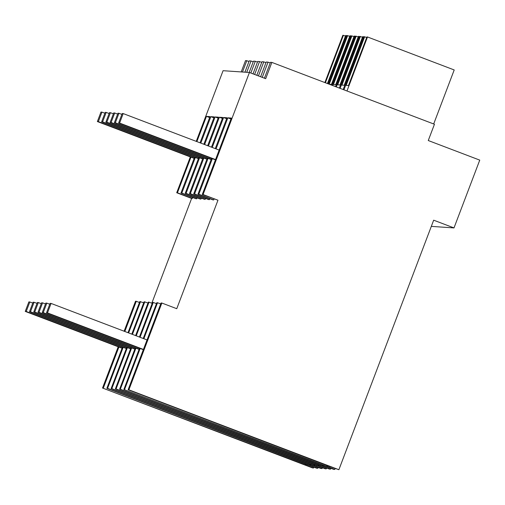 <?xml version="1.0" encoding="UTF-8"?>
<svg xmlns="http://www.w3.org/2000/svg" width="505" height="505" viewBox="0 0 505 505"><rect width="100%" height="100%" fill="white"/><g stroke="black" fill="none" stroke-linecap="round" stroke-linejoin="round"><path stroke-width="0.76" d="M313.914 467.163L313.561 467.983L312.538 467.914L102.534 388.023L118.208 346.771M124.116 331.211L135.504 301.239L136.281 301.289L124.817 331.482M151.809 303.215L191.616 198.421L176.712 192.746L190.322 156.916M196.237 141.362L223.077 70.7L249.426 72.493L265.687 78.679L271.867 62.405L434.445 124.255L428.265 140.529L479.75 160.117L453.995 227.919L431.32 226.379M241.213 71.937L245.518 60.613L246.793 60.701L242.488 72.019M308.795 465.143L316.616 468.192L317.809 468.274L318.163 467.453M453.995 227.919L433.669 220.186L338.887 469.713L128.882 389.822L161.852 303.032L176.756 308.7L217.964 200.214L203.067 194.545L249.426 72.493M330.049 466.588L338.887 469.713M325.801 466.304L333.616 469.353L334.809 469.435L335.162 468.615M321.546 466.014L329.367 469.063L330.56 469.145L330.914 468.324M317.298 465.724L325.113 468.773L326.312 468.855L326.666 468.034M313.05 465.433L320.864 468.482L322.057 468.564L322.411 467.744M313.561 467.983L305.721 465.004L306.099 464.12M102.534 388.023L305.721 465.004M118.909 347.036L103.317 388.08M139.456 302.495L136.281 301.289M230.955 119.01L227.85 117.823L231.315 118.063L202.284 194.488L217.964 200.214M214.076 198.976L213.716 199.923L212.87 199.866L197.966 194.198L211.576 158.362M209.821 198.705L209.468 199.633L208.615 199.576L193.712 193.907L207.328 158.071M205.567 198.414L205.219 199.342L204.367 199.286L189.463 193.617L203.073 157.787M201.318 198.124L200.965 199.052L200.119 198.995L185.215 193.327L198.825 157.497M197.07 197.84L196.716 198.768L195.864 198.705L180.967 193.036L194.577 157.206M191.616 198.421L192.329 198.465L192.695 197.499M192.329 198.465L177.425 192.796L190.959 157.156M176.712 192.746L177.425 192.796M212.34 158.652L198.812 194.255L197.966 194.198M227.85 117.823L216.045 148.893M202.284 194.488L203.067 194.545M196.874 141.602L206.457 116.365L209.998 116.611L200.043 142.808M195.334 157.497L181.813 193.093L180.967 193.036M213.893 117.823L210.844 116.668L200.807 143.098M210.844 116.668L214.246 116.895L203.856 144.26M199.589 157.787L186.061 193.383L185.215 193.327M218.141 118.113L215.098 116.958L204.613 144.55M215.098 116.958L218.495 117.185L207.662 145.705M203.837 158.078L190.316 193.674L189.463 193.617M222.396 118.404L219.347 117.242L208.426 145.995M219.347 117.242L222.749 117.476L211.475 147.157M208.085 158.362L194.564 193.964L193.712 193.907M226.644 118.694L223.595 117.532L212.233 147.447M223.595 117.532L226.998 117.766L215.281 148.609M246.793 60.701L248.965 61.528M308.776 465.212L106.858 388.32L107.565 388.37L123.157 347.326M317.809 468.274L309.969 465.294L310.354 464.411M107.565 388.37L309.969 465.294M305.474 464.985L305.847 464.019M127.992 332.688L139.822 301.529L143.71 302.785M122.519 347.087L106.858 388.32M209.632 117.577L206.457 116.365M196.716 198.768L181.813 193.093M246.737 72.31L251.042 60.991L250.19 60.928L249.218 60.865L244.919 72.19M128.623 332.928L140.535 301.58M251.042 60.991L253.22 61.818M264.431 78.206L270.472 62.311L271.867 62.405M128.882 389.822L128.106 389.765L161.076 302.975L161.852 303.032M128.106 389.765L330.024 466.658M260.624 76.754L266.217 62.02L268.041 62.147L262.253 77.372M268.041 62.147L270.219 62.974M213.716 199.923L198.812 194.255M325.776 466.367L123.858 389.475L326.729 466.431L327.095 465.465M160.71 303.947L157.535 302.735L143.862 338.722M124.565 389.525L140.156 348.482M143.224 338.483L156.828 302.691L157.535 302.735M334.809 469.435L326.969 466.45L327.354 465.566M139.519 348.242L123.858 389.475M313.024 465.503L111.106 388.61L111.813 388.661L127.405 347.617M322.057 468.564L314.217 465.585L314.602 464.695M111.813 388.661L314.217 465.585M309.729 465.275L310.095 464.31M132.436 334.379L144.784 301.87L144.077 301.82L131.799 334.133M126.774 347.371L111.106 388.61M147.959 303.076L144.784 301.87M200.965 199.052L186.061 193.383M250.827 73.029L255.29 61.275L253.466 61.155L249.167 72.474M255.29 61.275L257.468 62.109M317.279 465.793L115.355 388.901L116.062 388.945L131.654 347.907M326.312 468.855L318.472 465.869L318.851 464.985M116.062 388.945L318.472 465.869M313.977 465.566L314.344 464.6M136.243 335.825L149.032 302.16L148.325 302.11L135.611 335.585M131.022 347.661L115.355 388.901M152.207 303.366L149.032 302.16M205.219 199.342L190.316 193.674M254.634 74.475L259.538 61.566L257.72 61.446L253.005 73.856M259.538 61.566L261.716 62.393M321.527 466.077L119.609 389.191L120.316 389.235L135.908 348.191M330.56 469.145L322.72 466.159L323.105 465.275M120.316 389.235L322.72 466.159M318.226 465.856L318.592 464.89M140.055 337.277L153.28 302.445L152.573 302.4L139.418 337.037M135.271 347.951L119.609 389.191M156.455 303.656L153.28 302.445M209.468 199.633L194.564 193.964M258.446 75.927L263.793 61.856L261.969 61.73L256.811 75.302M263.793 61.856L265.965 62.683M322.474 466.147L322.846 465.181M347.004 35.811L346.241 35.52L327.928 83.735M327.429 83.546L345.685 35.483L346.241 35.52M324.879 82.574L342.844 35.287L343.4 35.325L325.384 82.763M345.445 36.108L343.4 35.325M351.253 36.101L350.495 35.811L331.734 85.181M329.298 84.253L331.463 84.404L349.933 35.773L350.495 35.811M328.692 84.026L347.093 35.577L347.648 35.615L329.191 84.215M349.7 36.398L347.648 35.615M355.501 36.392L354.744 36.101L335.547 86.633M332.498 85.471L351.341 35.868L351.903 35.906L333.426 84.537L335.711 84.688L354.182 36.063L354.744 36.101M353.948 36.682L351.903 35.906M359.756 36.682L358.992 36.392L339.354 88.085M336.311 86.923L355.589 36.158L356.151 36.196L337.681 84.827L339.96 84.979L358.436 36.354L358.992 36.392M358.197 36.972L356.151 36.196M364.004 36.966L363.24 36.682L343.166 89.53M340.117 88.369L359.844 36.448L360.4 36.486L341.929 85.118L344.208 85.269L362.685 36.638L363.24 36.682M362.445 37.263L360.4 36.486M433.688 123.965L454.203 69.955L367.495 36.966L346.973 90.982M343.93 89.821L364.092 36.739L364.648 36.777L346.177 85.402L348.463 85.56L366.933 36.928L367.495 36.966M366.699 37.553L364.648 36.777M25.25 311.408L26.222 311.471L29.827 301.977L28.854 301.914L25.25 311.408L122.077 348.242M29.827 301.977L32.768 303.101M26.222 311.471L122.178 347.977M29.498 311.699L30.47 311.762L34.075 302.268L33.109 302.205L29.498 311.699L126.332 348.532M34.075 302.268L37.017 303.385M30.47 311.762L126.433 348.267M33.753 311.983L34.719 312.052L38.329 302.558L37.357 302.495L33.753 311.983L130.58 348.822M38.329 302.558L41.265 303.675M34.719 312.052L130.681 348.557M38.001 312.273L38.973 312.342L42.578 302.849L41.606 302.785L38.001 312.273L134.829 349.113M42.578 302.849L45.513 303.966M38.973 312.342L134.93 348.848M42.25 312.563L43.222 312.633L46.826 303.139L45.854 303.069L42.25 312.563L139.083 349.403M46.826 303.139L49.768 304.256M43.222 312.633L139.178 349.138M46.498 312.854L47.47 312.917L51.074 303.429L50.109 303.36L46.498 312.854L143.332 349.694M51.074 303.429L147.037 339.934M47.47 312.917L143.433 349.428M97.37 121.553L98.342 121.623L101.947 112.129L100.975 112.059L97.37 121.553L194.135 158.368M98.342 121.623L194.236 158.103M101.947 112.129L104.882 113.246M101.619 121.844L102.591 121.907L106.195 112.419L105.223 112.35L101.619 121.844L198.383 158.658M102.591 121.907L198.484 158.393M106.195 112.419L109.137 113.537M105.867 122.134L106.839 122.197L110.444 112.703L109.471 112.64L105.867 122.134L202.631 158.942M106.839 122.197L202.732 158.677M110.444 112.703L113.385 113.827M110.122 122.425L111.087 122.488L114.698 112.994L113.726 112.931L110.122 122.425L206.886 159.233M111.087 122.488L206.987 158.968M114.698 112.994L117.633 114.111M114.37 122.709L115.342 122.778L118.946 113.284L117.974 113.221L114.37 122.709L211.134 159.523M115.342 122.778L211.235 159.258M118.946 113.284L121.882 114.401M118.618 122.999L119.59 123.069L123.195 113.574L122.223 113.505L118.618 122.999L215.446 159.839M119.59 123.069L215.547 159.574M123.195 113.574L219.157 150.08"/></g></svg>
